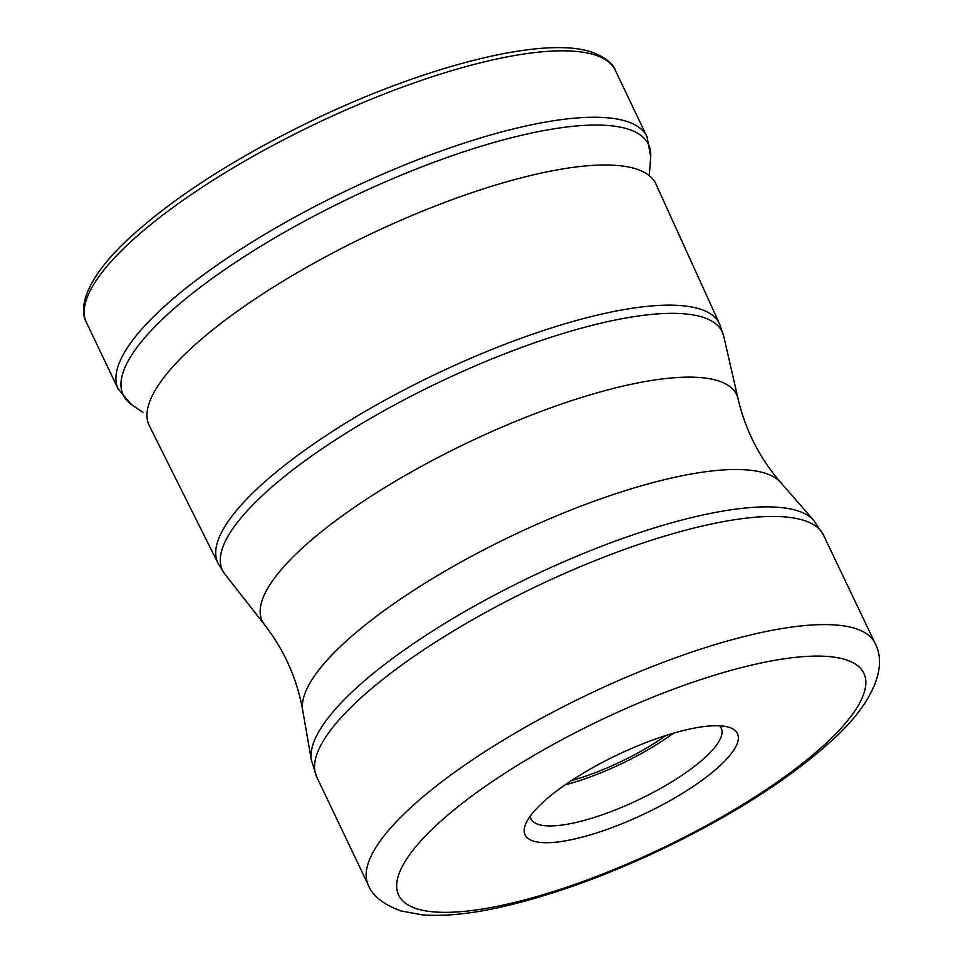 <?xml version="1.0" encoding="UTF-8"?>
<svg xmlns="http://www.w3.org/2000/svg" width="963" height="963" viewBox="0 0 963 963"><rect width="100%" height="100%" fill="white"/><g stroke="black" fill="none" stroke-linecap="round" stroke-linejoin="round"><path stroke-width="1.44" d="M649.267 175.639L650.615 158.257A291.007 80.206 154.5 0 0 650.723 156.873A291.007 80.206 154.5 0 0 627.527 128.946A291.007 80.206 154.5 0 0 294.413 226.678A291.007 80.206 154.5 0 0 131.474 404.544A291.007 80.206 154.5 0 0 132.617 405.327L142.957 412.381M719.614 324.025L655.947 184.065A280.654 77.365 154.5 0 0 655.779 183.716A280.654 77.365 154.5 0 0 635.532 168.754A280.654 77.365 154.5 0 0 332.729 253.004A280.654 77.365 154.5 0 0 149.145 425.369A280.654 77.365 154.5 0 0 149.313 425.718L218.023 563.271L224.933 574.189A276.85 76.306 -25.5 0 1 396.106 404.111A276.85 76.306 -25.5 0 1 702.22 317.044A276.85 76.306 -25.5 0 1 702.304 317.068A276.85 76.306 -25.5 0 1 723.743 336.268L719.614 324.025A277.862 76.595 154.5 0 0 699.487 308.882A277.862 76.595 154.5 0 0 699.391 308.858A277.862 76.595 154.5 0 0 398.995 392.603A277.862 76.595 154.5 0 0 218.023 563.271M587.37 770.737A117.642 32.429 -25.5 0 1 728.955 727.294A117.642 32.429 -25.5 0 1 728.979 727.306A117.642 32.429 -25.5 0 1 675.147 797.701A117.642 32.429 -25.5 0 1 533.562 841.132A117.642 32.429 -25.5 0 1 525.533 824.34A117.642 32.429 -25.5 0 1 587.37 770.737M719.517 725.801A105.34 29.034 -25.5 0 1 721.251 728.197A105.34 29.034 -25.5 0 1 665.457 785.615A105.34 29.034 -25.5 0 1 538.69 824.509A105.34 29.034 -25.5 0 1 531.082 818.899A105.34 29.034 -25.5 0 1 530.312 816.046M565.052 784.905A105.34 29.034 154.5 0 0 673.462 733.192M666.071 735.443A97.648 26.916 -25.5 0 1 571.444 780.584M118.172 389.016L86.489 322.593A292.957 80.748 -25.5 0 1 278.126 142.668A292.957 80.748 -25.5 0 1 594.195 54.722A292.957 80.748 -25.5 0 1 594.291 54.747A292.957 80.748 -25.5 0 1 615.333 70.347L647.028 136.77A292.957 80.748 154.5 0 0 625.878 121.145A292.957 80.748 154.5 0 0 309.809 209.103A292.957 80.748 154.5 0 0 118.172 389.016L131.474 404.544M723.743 336.268L738.091 398.887A262.815 72.442 154.5 0 0 717.652 380.638A262.815 72.442 154.5 0 0 427.066 463.287A262.815 72.442 154.5 0 0 264.56 624.746L224.933 574.189M264.56 624.746C284.386 650.326 297.11 678.903 302.731 710.453A265.547 73.2 -25.5 0 1 487.134 548.103A265.547 73.2 -25.5 0 1 764.646 473.062A265.547 73.2 -25.5 0 1 780.68 482.487L813.891 520.526A279.186 76.956 154.5 0 0 797.111 510.643A279.186 76.956 154.5 0 0 797.027 510.619A279.186 76.956 154.5 0 0 505.262 589.512A279.186 76.956 154.5 0 0 311.398 760.204L316.719 776.924A280.763 77.389 -25.5 0 1 500.363 604.499A280.763 77.389 -25.5 0 1 803.274 520.213A280.763 77.389 -25.5 0 1 803.359 520.237A280.763 77.389 -25.5 0 1 823.534 535.187L813.891 520.526M368.299 885.069C372.512 895.879 383.394 904.498 400.945 910.938L422.167 914.85C446.158 916.692 475.325 913.418 509.68 905.051C558.263 893.134 609.88 874.127 664.53 848.03C734.023 814.337 789.624 778.658 831.322 741.004C872.839 703.869 887.814 667.239 875.114 643.332A280.763 77.389 154.5 0 0 854.988 628.394A280.763 77.389 154.5 0 0 854.855 628.358A280.763 77.389 154.5 0 0 551.943 712.644A280.763 77.389 154.5 0 0 368.299 885.069L316.719 776.924M417.148 908.867A257.687 71.033 154.5 0 0 417.268 908.903A257.687 71.033 154.5 0 0 727.258 813.819A257.687 71.033 154.5 0 0 845.358 659.571A257.687 71.033 154.5 0 0 845.249 659.535A257.687 71.033 154.5 0 0 535.259 754.619A257.687 71.033 154.5 0 0 417.148 908.867M86.489 322.593C77.979 307.414 86.14 277.561 130.848 236.645C175.483 196.283 235.779 157.667 311.711 120.772C424.936 66.086 542.747 35.956 590.897 51.821C604.644 56.853 612.793 63.028 615.333 70.347M650.723 156.873L647.028 136.77M738.091 398.887C745.506 430.389 759.699 458.256 780.68 482.487M302.731 710.453L311.398 760.204M875.114 643.332L823.534 535.187"/></g></svg>
